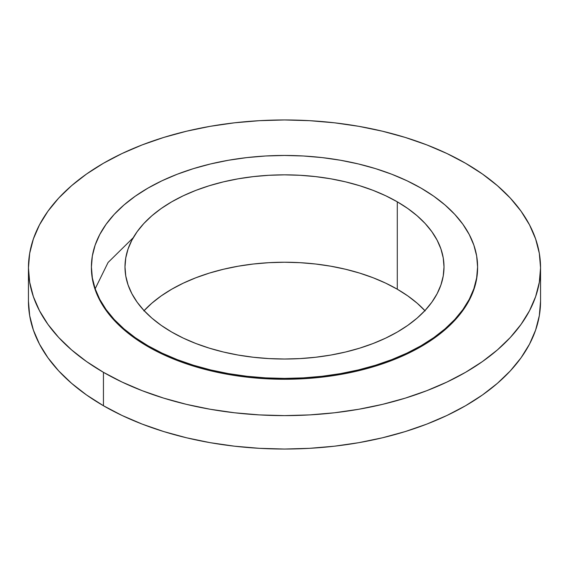 <?xml version="1.0" encoding="UTF-8"?>
<svg xmlns="http://www.w3.org/2000/svg" width="569" height="569" viewBox="0 0 569 569"><rect width="100%" height="100%" fill="white"/><g stroke="black" fill="none" stroke-linecap="round" stroke-linejoin="round"><path stroke-width="0.85" d="M95.158 288.782L108.074 262.487L133.231 237.721M103.444 372.325L103.444 405.74A256.05 147.826 0 0 0 382.489 437.781A256.05 147.826 0 0 0 540.55 301.207L539.32 315.695L535.628 330.048L529.526 344.124L521.062 357.78L510.315 370.896L497.398 383.335L482.427 394.993L465.556 405.74L446.935 415.484L426.757 424.125L405.199 431.579L382.489 437.781L358.826 442.675L334.451 446.196L309.6 448.322L284.5 449.041L259.4 448.322L234.549 446.196L210.174 442.675L186.511 437.781L163.801 431.579L142.243 424.125L122.065 415.484L103.444 405.74L103.444 372.325L86.573 361.571L71.602 349.921L58.685 337.481L47.938 324.366L39.474 310.702L33.372 296.634L29.68 282.281L28.45 267.793L29.68 253.305L33.372 238.952L39.474 224.876L47.938 211.22L58.685 198.104L71.602 185.665L86.573 174.007L103.444 163.26L122.065 153.516L142.243 144.875L163.801 137.421L186.511 131.219L210.174 126.325L234.549 122.804L259.4 120.678L284.5 119.959L309.6 120.678L334.451 122.804L358.826 126.325L382.489 131.219L405.199 137.421L426.757 144.875L446.935 153.516L465.556 163.26A256.05 147.826 180 0 1 540.55 267.793A256.05 147.826 180 0 1 382.489 404.367A256.05 147.826 180 0 1 103.444 372.325A256.05 147.826 180 0 1 28.45 267.793A256.05 147.826 180 0 1 186.511 131.219A256.05 147.826 180 0 1 465.556 163.26L482.427 174.007L497.398 185.665L510.315 198.104L521.062 211.22L529.526 224.876L535.628 238.952L539.32 253.305L540.55 267.793L539.32 282.281L535.628 296.634L529.526 310.702L521.062 324.366L510.315 337.481L497.398 349.921L482.427 361.571L465.556 372.325L446.935 382.062L426.757 390.704L405.199 398.165L382.489 404.367L358.826 409.253L334.451 412.781L309.6 414.908L284.5 415.619L259.4 414.908L234.549 412.781L210.174 409.253L186.511 404.367L163.801 398.165L142.243 390.704L122.065 382.062L103.444 372.325M147.968 345.76L147.968 346.621A193.09 111.474 0 0 0 358.392 370.782A193.09 111.474 0 0 0 477.59 267.793L476.658 278.718L473.877 289.543L469.276 300.155L462.889 310.454L454.787 320.34L445.043 329.728L433.756 338.512L421.032 346.621L406.991 353.968L391.771 360.483L375.519 366.109L358.392 370.782L340.554 374.466L322.168 377.126L303.426 378.734L284.5 379.267L265.574 378.734L246.832 377.126L228.446 374.466L210.608 370.782L193.481 366.109L177.229 360.483L162.009 353.968L147.968 346.621L147.968 345.76L135.244 337.659L123.957 328.868L114.213 319.486L106.111 309.593L99.724 299.294L95.123 288.682L92.342 277.864L91.41 266.932L92.342 256.007L95.123 245.189L99.724 234.577L106.111 224.271L114.213 214.385L123.957 205.004L135.244 196.213L147.968 188.111L162.009 180.764L177.229 174.242L193.481 168.623L210.608 163.943L228.446 160.259L246.832 157.599L265.574 155.991L284.5 155.458L303.426 155.991L322.168 157.599L340.554 160.259L358.392 163.943L375.519 168.623L391.771 174.242L406.991 180.764L421.032 188.111A193.09 111.474 180 0 1 477.59 266.932A193.09 111.474 180 0 1 358.392 369.928A193.09 111.474 180 0 1 147.968 345.76A193.09 111.474 180 0 1 91.41 266.932A193.09 111.474 180 0 1 210.608 163.943A193.09 111.474 180 0 1 421.032 188.111L433.756 196.213L445.043 205.004L454.787 214.385L462.889 224.271L469.276 234.577L473.877 245.189L476.658 256.007L477.59 266.932L476.658 277.864L473.877 288.682L469.276 299.294L462.889 309.593L454.787 319.486L445.043 328.868L433.756 337.659L421.032 345.76L406.991 353.107L391.771 359.622L375.519 365.248L358.392 369.928L340.554 373.613L322.168 376.273L303.426 377.873L284.5 378.413L265.574 377.873L246.832 376.273L228.446 373.613L210.608 369.928L193.481 365.248L177.229 359.622L162.009 353.107L147.968 345.76M424.908 310.631A159.505 92.093 0 0 0 397.29 289.216L397.29 201.817A159.505 92.093 180 0 1 444.005 266.932A159.505 92.093 180 0 1 345.539 352.019A159.505 92.093 180 0 1 171.71 332.054L171.71 332.054A159.505 92.093 180 0 1 124.995 266.932A159.505 92.093 180 0 1 223.461 181.852A159.505 92.093 180 0 1 397.29 201.817L397.29 289.216A159.505 92.093 0 0 0 144.092 310.631M397.29 201.817L385.69 195.75L373.115 190.366L359.693 185.722L345.539 181.852L330.802 178.808L315.617 176.618L300.133 175.288L284.5 174.847L268.867 175.288L253.383 176.618L238.198 178.808L223.461 181.852L209.307 185.722L195.885 190.366L183.31 195.75L171.71 201.817L161.198 208.517L151.873 215.772L143.829 223.525L137.136 231.697L131.859 240.203L128.061 248.966L125.763 257.906L124.995 266.932L125.763 275.965L128.061 284.898L131.859 293.668L137.136 302.175L143.829 310.347L151.873 318.099L161.198 325.354L171.71 332.054L183.31 338.121L195.885 343.505L209.307 348.15L223.461 352.019L238.198 355.063L253.383 357.254L268.867 358.584L284.5 359.025L300.133 358.584L315.617 357.254L330.802 355.063L345.539 352.019L359.693 348.15L373.115 343.505L385.69 338.121L397.29 332.054L407.802 325.354L417.127 318.099L425.171 310.347L431.864 302.175L437.141 293.668L440.939 284.898L443.237 275.965L444.005 266.932L443.237 257.906L440.939 248.966L437.141 240.203L431.864 231.697L425.171 223.525L417.127 215.772L407.802 208.517L397.29 201.817M91.41 267.793A193.09 111.474 0 0 0 147.968 346.621L135.244 338.512L123.957 329.728L114.213 320.34L106.111 310.454L99.724 300.155L95.123 289.543L92.342 278.718L91.41 266.932M28.45 301.207A256.05 147.826 0 0 0 103.444 405.74L86.573 394.993L71.602 383.335L58.685 370.896L47.938 357.78L39.474 344.124L33.372 330.048L29.68 315.695L28.45 301.207L28.45 267.793M143.829 310.923L151.873 303.17L161.198 295.908L171.71 289.216L183.31 283.142L195.885 277.757L209.307 273.113L223.461 269.251L238.198 266.207L253.383 264.009L268.867 262.686L284.5 262.238L300.133 262.686L315.617 264.009L330.802 266.207L345.539 269.251L359.693 273.113L373.115 277.757L385.69 283.142L397.29 289.216L407.802 295.908L417.127 303.17L425.171 310.923M540.55 267.793L540.55 301.207M477.59 266.932L477.59 267.793"/></g></svg>
